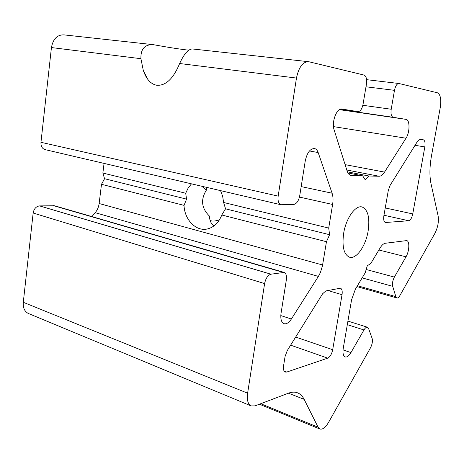 <?xml version="1.0" encoding="UTF-8"?>
<svg xmlns="http://www.w3.org/2000/svg" width="464" height="464" viewBox="0 0 464 464"><rect width="100%" height="100%" fill="white"/><g stroke="black" fill="none" stroke-linecap="round" stroke-linejoin="round"><path stroke-width="0.7" d="M326.459 241.715L329.597 234.714L328.709 228.079L332.607 204.479C333.297 200.117 333.129 196.365 332.108 193.221L318.171 152.557C317.382 150.313 316.204 148.979 314.644 148.555C310.242 148.463 307.11 152.598 305.248 160.962L299.715 195.785C298.625 200.958 296.624 203.853 293.712 204.462L280.917 204.734C278.562 203.684 277.646 200.808 278.168 196.115L296.467 78.056C298.764 67.152 302.847 61.7 308.717 61.706L364.043 75.064C366.241 76.113 367.041 79.118 366.438 84.071L363.057 104.214C362.024 109.04 360.313 111.505 357.935 111.627L341.974 109.057C336.818 107.665 331.319 122.113 334.109 129.845L347.055 170.793C347.913 173.426 349.195 174.98 350.888 175.456L362.686 175.839L365.151 179.707L368.857 175.995L379.094 176.25C380.944 176.227 382.759 174.841 384.54 172.098L406.023 138.22C409.932 132.472 410.043 119.828 406.11 119.381L393.13 117.288C391.268 116.458 390.63 113.779 391.21 109.243L394.481 90.335C395.456 85.852 396.958 83.578 398.982 83.508L437.407 92.788C440.493 94.418 441.438 99.348 440.255 107.584L431.474 155.898C429.577 166.843 429.432 176.175 431.05 183.901L438.126 215.934C438.944 221.601 437.865 227.424 434.878 233.398L399.893 295.58C398.831 297.395 397.822 298.19 396.871 297.963L395.833 296.624L392.712 286.346C392.126 283.516 392.677 280.43 394.365 277.089L406.017 256.818C409.341 251.343 409.834 241.286 406.771 240.578L385.34 243.264C383.6 243.536 381.866 245.085 380.132 247.904L370.806 263.465L367.262 265.826L365.203 272.803L355.383 289.188L351.59 299.738L343.256 348.267C342.571 353.011 343.192 355.894 345.112 356.92C346.962 357.431 348.905 355.987 350.952 352.599L363.967 329.956C365.226 327.857 366.415 326.958 367.523 327.253L368.584 328.524L372.145 338.505C372.812 341.197 372.261 344.3 370.504 347.814L328.616 422.269C325.479 427.564 322.538 429.809 319.789 428.985L318.095 427.216L304.14 399.347C302.574 396.233 300.492 394.11 297.894 392.967C295.139 391.796 291.984 391.871 288.44 393.188L255.043 405.872L251.059 405.907C247.904 404.156 246.761 399.916 247.619 393.194L264.608 283.585C265.733 278.307 267.838 275.181 270.924 274.195L284.148 272.42C286.12 273.377 286.851 275.871 286.346 279.896L281.051 313.229C280.337 318.843 281.294 322.318 283.927 323.652C286.369 324.348 288.846 322.811 291.363 319.035L318.397 276.399L320.351 272.687L322.451 265.872L326.459 241.715L221.786 215C218.898 222.337 214.345 226.925 208.145 228.764C196.608 232.191 184.539 220.162 184.022 205.366L101.494 184.301L104.562 178.715L102.869 173.06L104.052 163.403M28.646 313.594L28.345 313.473C24.575 311.547 22.893 307.823 23.293 302.296L33.153 213.022C33.976 208.777 36.111 206.405 39.556 205.9L54.648 205.778L283.939 272.356M91.901 216.595L95.219 212.692C97.365 210.099 98.67 207.037 99.139 203.516L101.494 184.301M329.597 234.714L225.55 208.823L221.786 215M184.022 205.366L186.563 199.12L104.562 178.715M328.709 228.079L223.607 202.472L225.55 208.823M186.563 199.12L185.699 193.239L102.869 173.06M220.568 190.634L222.662 196.318L223.607 202.472M185.699 193.239L188.129 188.088L191.464 183.831M45.199 149.652L44.875 149.576C42.079 148.521 40.78 146.096 40.965 142.297L51.434 47.56C53.082 38.877 57.269 34.649 63.997 34.881L152.36 44.567M307.997 61.631L192.34 48.952C188.239 49.12 184.005 53.975 179.643 63.516C173.397 78.636 165.776 85.886 156.78 85.266C150.817 84.158 146.322 79.216 143.295 70.441L140.923 58.696C140.598 48.981 144.768 44.312 153.433 44.683L153.857 44.759C167.945 47.334 179.562 49.143 188.72 50.176M362.686 175.839L347.988 172.968M368.857 175.995L347.426 171.825M343.644 233.392C341.922 246.57 343.841 254.492 349.404 257.16C356.224 259.666 365.736 246.082 368.126 231.084C369.982 217.831 368.016 209.809 362.222 207.025C355.673 204.688 346.022 218.063 343.644 233.392M210.053 220.191L211.213 220.829C213.069 221.363 215.812 221.032 219.443 219.843M206.77 187.41L206.277 190.286C200.436 199.839 201.55 208.493 209.629 216.259C209.421 220.226 210.859 223.451 213.95 225.922M283.585 365.731C283.133 369.118 283.672 371.223 285.209 372.047L286.787 372.053L327.723 358.144C330.084 356.932 331.737 354.125 332.694 349.711L342.038 294.698C342.536 291.131 342.009 288.962 340.466 288.179L325.803 290.957L322.619 293.77L287.274 350.552L285.07 356.52L283.585 365.731M423.272 139.803L419.966 139.415L417.583 141.213L390.137 185.298L388.322 190.35L383.879 215.748C383.351 219.524 383.844 221.78 385.364 222.511L408.726 220.754C410.524 220.22 411.864 217.941 412.751 213.921L424.827 146.92C425.401 142.924 424.92 140.557 423.388 139.826L423.272 139.803M201.921 186.273L206.277 190.286M395.833 296.624L357.46 285.725M392.712 286.346L362.158 277.89M394.365 277.089L366.177 269.503M406.017 256.818L378.879 250.003M350.952 352.599L343.041 349.914M363.967 329.956L347.31 324.661M318.095 427.216L260.727 403.715M304.14 399.347L288.417 393.194M247.619 393.194L23.293 302.296M264.608 283.585L33.153 213.022M270.924 274.195L39.556 205.9M282.982 272.327L53.29 205.587M291.363 319.035L280.801 315.572M318.397 276.399L95.219 212.692M322.608 264.996L99.139 203.516M332.607 204.479L299.46 197.067M332.108 193.221L301.177 186.586M318.171 152.557L309.459 150.957M278.168 196.115L40.965 142.297M296.467 78.056L179.643 63.516M140.923 58.696L51.434 47.56M357.935 111.627L340.675 109.121M351.689 175.566L350.506 175.334M379.094 176.25L346.805 170.01M384.54 172.098L345.106 164.633M406.023 138.22L333.483 126.602M406.023 119.37L339.422 109.666L406.11 119.381M393.194 117.305L339.683 109.516L393.13 117.288M391.21 109.243L362.842 105.287M394.481 90.335L365.98 86.785M286.787 372.053L284.13 371.061M327.723 358.144L290.632 345.158M332.694 349.711L295.672 337.061M342.038 294.698L327.897 290.528M385.839 222.558L385.045 222.378M408.726 220.754L383.966 215.232M412.751 213.921L385.242 207.947M424.827 146.92L415.031 145.307M396.871 297.963L356.938 286.59M367.43 327.224L347.925 321.088M319.789 428.985L259.428 404.208M297.25 392.718L297.894 392.967M251.059 405.907L28.345 313.473M314.232 148.48L314.644 148.555M280.917 204.734L44.875 149.576M398.796 83.485L366.589 79.663M361.659 206.903L362.222 207.025M143.295 70.441L147.61 79.124"/></g></svg>
